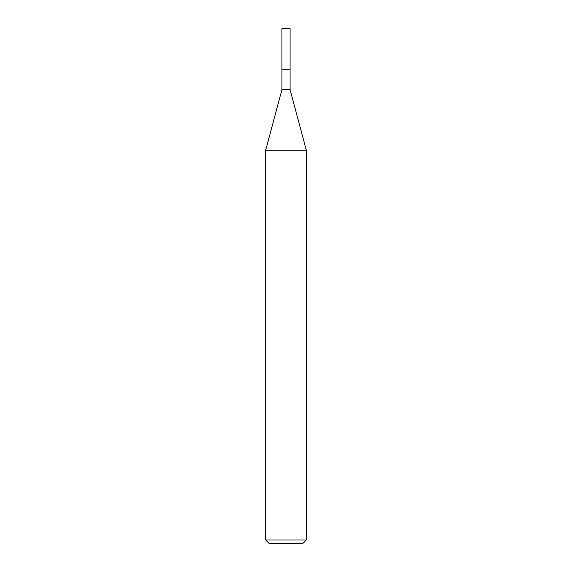 <?xml version="1.0" encoding="UTF-8"?>
<svg xmlns="http://www.w3.org/2000/svg" width="572" height="572" viewBox="0 0 572 572"><rect width="100%" height="100%" fill="white"/><g stroke="black" fill="none" stroke-linecap="round" stroke-linejoin="round"><path stroke-width="0.86" d="M281.939 69.241L290.061 69.241L290.061 28.6L281.939 28.6L281.939 69.241L281.939 28.6L290.061 28.6L290.061 69.241L281.939 69.241M269.069 543.4L302.931 543.4L306.32 540.011L306.32 150.257L290.054 89.561L290.054 69.241L290.054 89.561L281.946 89.561L265.68 150.257L265.68 540.011L269.069 543.4L265.68 540.011L265.68 150.257L281.946 89.561L281.946 69.241L281.946 89.561L290.054 89.561L306.32 150.257L265.68 150.257L306.32 150.257L306.32 540.011L265.68 540.011L306.32 540.011L302.931 543.4L269.069 543.4"/></g></svg>
